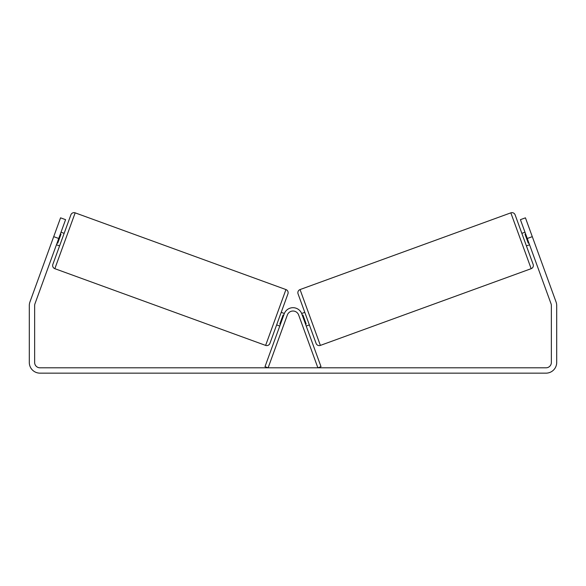 <?xml version="1.0" encoding="UTF-8"?>
<svg xmlns="http://www.w3.org/2000/svg" width="586" height="586" viewBox="0 0 586 586"><rect width="100%" height="100%" fill="white"/><g stroke="black" fill="none" stroke-linecap="round" stroke-linejoin="round"><path stroke-width="0.88" d="M264.989 366.668L284.217 313.84A9.347 9.347 0 0 1 301.783 313.84L321.011 366.668L317.876 367.81L298.648 314.982A6.006 6.006 0 0 0 287.352 314.982L268.124 367.81L264.989 366.668M296.201 308.251L296.194 308.251A9.347 9.347 0 0 1 301.651 313.495L304.793 312.353M309.364 324.9L306.222 326.043L305.313 323.531M75.162 212.85A3.34 3.34 0 0 0 70.884 214.842L52.85 264.403A3.34 3.34 0 0 0 54.842 268.681L265.626 345.403A3.34 3.34 0 0 0 269.904 343.403L287.938 293.85A3.34 3.34 0 0 0 285.946 289.565L75.162 212.85L54.842 268.681M64.145 233.353L61.01 232.21M60.358 234.004L60.988 234.232L57.728 243.19L57.098 242.963M59.582 245.9L56.446 244.758M284.349 313.495L281.207 312.353M279.778 326.043L276.636 324.9M280.43 324.248L279.8 324.021L283.06 315.056L283.69 315.29M58.732 238.48L53.707 236.656L60.563 217.838L65.581 219.662L34.962 303.775A5.34 5.34 0 0 0 34.64 305.606L34.64 362.47A5.34 5.34 0 0 0 39.98 367.81L546.02 367.81A5.34 5.34 0 0 0 551.36 362.47L551.36 305.606A5.34 5.34 0 0 0 551.038 303.775L520.419 219.662L525.437 217.838L532.293 236.656L527.268 238.48M53.707 236.656L29.945 301.951A10.68 10.68 0 0 0 29.3 305.606L29.3 362.47A10.68 10.68 0 0 0 39.98 373.15L546.02 373.15A10.68 10.68 0 0 0 556.7 362.47L556.7 305.606A10.68 10.68 0 0 0 556.055 301.951L532.293 236.656M510.838 212.85A3.34 3.34 0 0 1 515.116 214.842L533.15 264.403A3.34 3.34 0 0 1 531.158 268.681L320.374 345.403A3.34 3.34 0 0 1 316.096 343.403L298.062 293.85A3.34 3.34 0 0 1 300.054 289.565L510.838 212.85L531.158 268.681M521.855 233.353L524.99 232.21M526.418 245.9L529.554 244.758M525.642 234.004L525.012 234.232L528.272 243.19L528.902 242.963M305.57 324.248L306.2 324.021L302.94 315.056L302.31 315.29M265.626 345.403L285.946 289.565M320.374 345.403L300.054 289.565"/></g></svg>
